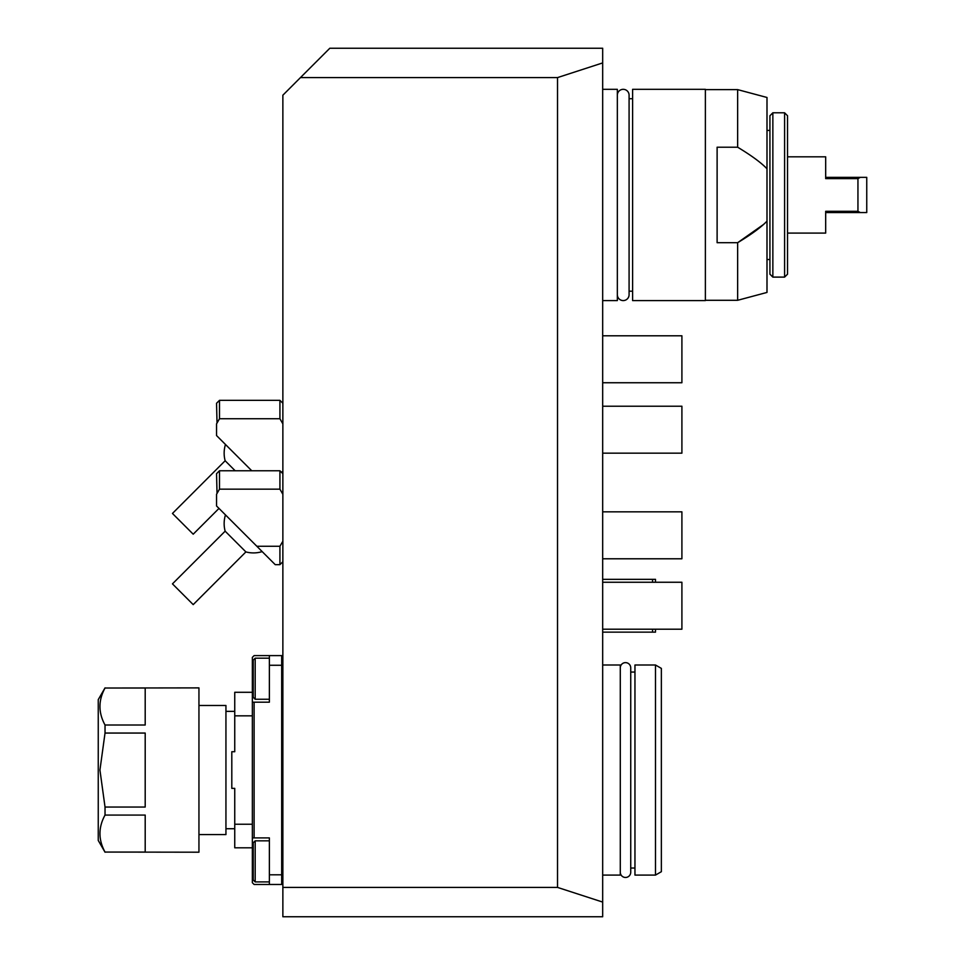 <?xml version="1.0" encoding="UTF-8"?>
<svg xmlns="http://www.w3.org/2000/svg" width="965" height="965" viewBox="0 0 965 965"><rect width="100%" height="100%" fill="white"/><g stroke="black" fill="none" stroke-linecap="round" stroke-linejoin="round"><path stroke-width="1.45" d="M766.994 221.13L766.994 168.778C761.24 162.735 751.458 155.546 737.646 147.211L717.116 147.211L717.116 242.697L737.646 242.697C751.446 234.386 761.228 227.197 766.994 221.13L766.994 292.431L737.646 300.296L705.379 300.296M737.646 89.624L766.994 97.477L766.994 168.778C761.228 162.723 751.446 155.534 737.646 147.211L737.646 89.624L705.379 89.624M737.646 300.296L737.646 242.697L763.158 224.736M705.379 89.323L705.379 300.585L632.606 300.585L632.606 89.323L705.379 89.323M617.347 95.197L617.347 95.197A5.862 5.862 0 0 1 623.221 89.323A5.862 5.862 0 0 1 629.083 95.197L629.083 294.711A5.862 5.862 0 0 1 623.221 300.585A5.862 5.862 0 0 1 617.347 294.711M602.679 89.323L617.347 89.323L617.347 300.585L602.679 300.585M557.529 887.414L602.679 902.082L602.679 916.75L282.866 916.75L282.866 887.414L557.529 887.414L557.529 77.586L300.465 77.586L282.866 95.197L282.866 887.414M602.679 902.082L602.679 48.25L329.813 48.25L300.465 77.586M557.529 77.586L602.679 62.918M269.368 884.471L281.684 884.471L281.684 874.809L269.368 874.809L269.368 837.909L252.347 837.909L252.347 882.71L254.109 884.471L269.368 884.471L269.368 874.809M252.347 837.909L252.347 657.37L254.109 655.609L281.684 655.609L281.684 874.809M281.684 665.271L269.368 665.271L269.368 655.609M252.347 702.182L269.368 702.182L269.368 665.271M254.109 702.182L254.109 837.909M255.182 658.178L255.182 699.251L253.228 697.297L253.228 660.132L255.182 658.178L269.368 658.178M253.228 686.043L253.228 671.375M252.347 824.243L234.748 824.243L234.748 847.801L252.347 847.801M252.347 715.837L234.748 715.837L234.748 692.291L252.347 692.291M234.748 715.837L234.748 751.723L231.805 751.723L231.805 788.369L234.748 788.369L234.748 824.243M198.947 705.487L225.943 705.487L225.943 834.592L198.947 834.592M198.947 770.046L198.947 852.204L105.028 852.071C98.273 839.731 98.273 827.403 105.028 815.075L105.028 807.042L99.938 770.046L105.028 733.05L105.028 725.017C98.273 712.689 98.273 700.349 105.028 688.021L198.947 687.888L198.947 770.046M105.028 807.042L145.196 807.042L145.196 733.05L105.028 733.05M105.028 852.071L145.196 852.071L145.196 815.075L105.028 815.075M105.028 725.017L145.196 725.017L145.196 688.021L105.028 688.021M105.028 687.888L98.249 699.625L98.249 840.467L105.028 852.204M255.182 840.841L255.182 881.913L253.228 879.959L253.228 842.795L255.182 840.841L269.368 840.841M253.228 868.717L253.228 854.037M282.854 423.852L279.922 418.738L279.922 400.342L219.489 400.342L219.489 418.738L216.546 423.876L216.546 435.553L251.756 470.763M281.804 472.645L282.383 471.596M279.922 418.738L219.489 418.738M219.489 400.342L216.546 403.274L217.028 422.984M218.995 508.41L193.205 534.2L172.458 513.452L225.147 460.751A29.336 29.336 0 0 1 225.472 444.467M225.147 460.751L235.158 470.763M282.854 494.273L279.934 489.171M219.489 489.159L279.922 489.159L279.922 470.763L219.489 470.763L219.489 489.159L216.546 494.285L216.546 505.974L256.847 546.262C282.154 571.569 282.154 571.569 256.847 546.262L279.922 546.262L282.383 542.016M282.866 561.726L279.922 564.658L279.922 546.262M219.489 470.763L216.546 473.694L217.028 493.405M245.894 551.92L193.205 604.621L172.458 583.873L225.147 531.172L245.894 551.92A29.336 29.336 0 0 0 262.178 551.606L275.23 564.658L279.922 564.658M262.178 551.606L256.847 546.262M225.147 531.172A29.336 29.336 0 0 1 225.472 514.888M652.557 629.204L652.557 632.135L602.679 632.135M652.557 632.135L655.5 632.135L655.5 629.204M602.679 579.326L652.557 579.326L652.557 582.257M652.557 579.326L655.5 579.326L655.5 582.257M602.679 335.796L681.905 335.796L681.905 382.743L602.679 382.743M602.679 511.836L681.905 511.836L681.905 558.783L602.679 558.783M602.679 406.217L681.905 406.217L681.905 453.164L602.679 453.164M602.679 582.257L681.905 582.257L681.905 629.204L602.679 629.204M602.679 665.006L620.29 665.006L620.29 875.086L602.679 875.086M620.29 667.852A5.223 5.223 0 0 1 625.513 662.629A5.223 5.223 0 0 1 630.736 667.852L630.736 872.239A5.223 5.223 0 0 1 625.513 877.462A5.223 5.223 0 0 1 620.29 872.239M634.958 672.05L630.736 672.05M634.958 868.042L630.736 868.042M634.958 665.006L634.958 875.086L655.5 875.086L655.5 665.006L634.958 665.006M655.5 665.006L661.363 668.395L661.363 871.697L655.5 875.086M769.925 259.513L766.994 259.513M769.925 130.408L766.994 130.408M769.925 274.181L769.925 115.74L772.856 112.796L772.856 277.112L769.925 274.181M772.856 277.112L784.593 277.112L784.593 112.796L772.856 112.796M784.593 277.112L787.537 274.181L787.537 115.74L784.593 112.796M787.537 233.096L825.678 233.096L825.678 211.299L857.945 211.299L857.945 178.622L860.334 177.355L825.678 177.355L825.678 156.812L787.537 156.812M825.678 156.812L825.678 178.622L857.945 178.622M825.678 233.096L825.678 212.565L860.334 212.565L857.945 211.299M860.334 212.565L866.751 212.565L866.751 177.355L860.334 177.355M252.347 861.371L253.228 861.371M252.347 678.709L253.228 678.709M629.083 291.201L632.606 291.201M281.684 873.108L282.866 873.108L281.684 873.108M281.684 849.634L282.866 849.634M255.182 699.251L269.368 699.251M225.943 828.73L234.748 828.73M225.943 711.362L234.748 711.362M255.182 881.913L269.368 881.913M281.684 666.972L282.866 666.972M281.684 690.445L282.866 690.445M282.866 403.274L279.922 400.342M282.866 473.694L279.922 470.763M629.083 98.72L632.606 98.72"/></g></svg>
